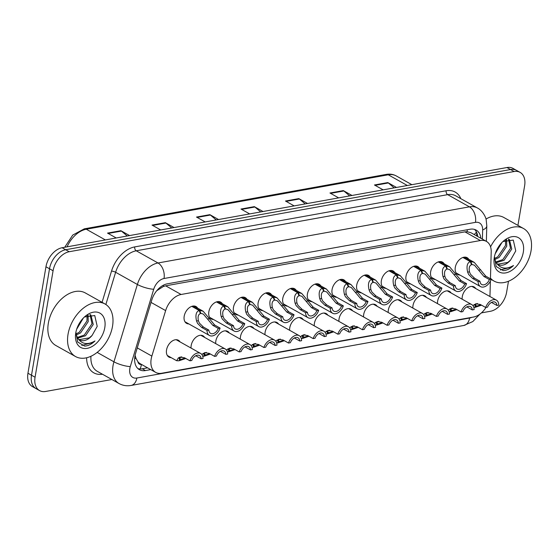 <?xml version="1.0" encoding="UTF-8"?>
<svg xmlns="http://www.w3.org/2000/svg" width="559" height="559" viewBox="0 0 559 559"><rect width="100%" height="100%" fill="white"/><g stroke="black" fill="none" stroke-linecap="round" stroke-linejoin="round"><path stroke-width="0.84" d="M213.461 319.475A9.643 6.352 -60.7 0 1 211.239 318.923A9.643 6.352 -60.7 0 1 208.835 311.796A9.643 6.352 -60.7 0 1 220.672 302.105A9.643 6.352 -60.7 0 1 222.3 303.712M238.106 315.031A9.643 6.352 -60.7 0 1 235.884 314.479A9.643 6.352 -60.7 0 1 233.48 307.352A9.643 6.352 -60.7 0 1 245.317 297.661A9.643 6.352 -60.7 0 1 246.945 299.268M262.751 310.587A9.643 6.352 -60.7 0 1 260.529 310.035A9.643 6.352 -60.7 0 1 258.125 302.908A9.643 6.352 -60.7 0 1 269.962 293.216A9.643 6.352 -60.7 0 1 271.59 294.824M287.396 306.15A9.643 6.352 -60.7 0 1 285.174 305.591A9.643 6.352 -60.7 0 1 282.77 298.464A9.643 6.352 -60.7 0 1 294.607 288.772A9.643 6.352 -60.7 0 1 296.235 290.38M312.041 301.706A9.643 6.352 -60.7 0 1 309.819 301.147A9.643 6.352 -60.7 0 1 307.415 294.02A9.643 6.352 -60.7 0 1 319.252 284.328A9.643 6.352 -60.7 0 1 320.887 285.935M336.686 297.262A9.643 6.352 -60.7 0 1 334.464 296.703A9.643 6.352 -60.7 0 1 332.067 289.576A9.643 6.352 -60.7 0 1 343.897 279.884A9.643 6.352 -60.7 0 1 345.532 281.491M361.331 292.818A9.643 6.352 -60.7 0 1 359.109 292.259A9.643 6.352 -60.7 0 1 356.712 285.139A9.643 6.352 -60.7 0 1 368.542 275.44A9.643 6.352 -60.7 0 1 370.177 277.047M385.983 288.374A9.643 6.352 -60.7 0 1 383.754 287.822A9.643 6.352 -60.7 0 1 381.357 280.695A9.643 6.352 -60.7 0 1 393.187 271.003A9.643 6.352 -60.7 0 1 394.822 272.61M410.627 283.93A9.643 6.352 -60.7 0 1 408.405 283.378A9.643 6.352 -60.7 0 1 406.002 276.251A9.643 6.352 -60.7 0 1 417.832 266.559A9.643 6.352 -60.7 0 1 419.467 268.166M435.272 279.486A9.643 6.352 -60.7 0 1 433.05 278.934A9.643 6.352 -60.7 0 1 430.647 271.807A9.643 6.352 -60.7 0 1 442.476 262.115A9.643 6.352 -60.7 0 1 444.112 263.722M459.917 275.042A9.643 6.352 -60.7 0 1 457.695 274.49A9.643 6.352 -60.7 0 1 455.292 267.363A9.643 6.352 -60.7 0 1 467.121 257.671A9.643 6.352 -60.7 0 1 468.756 259.278M188.816 323.92A9.643 6.352 -60.7 0 1 186.594 323.368A9.643 6.352 -60.7 0 1 184.191 316.24A9.643 6.352 -60.7 0 1 196.027 306.549A9.643 6.352 -60.7 0 1 197.655 308.149M191.059 348.068A9.643 6.352 -60.7 0 1 191.185 345.511A9.643 6.352 -60.7 0 1 203.022 335.819A9.643 6.352 -60.7 0 1 204.65 337.426M215.704 343.624A9.643 6.352 -60.7 0 1 215.83 341.067A9.643 6.352 -60.7 0 1 227.667 331.375A9.643 6.352 -60.7 0 1 229.295 332.982M240.349 339.18A9.643 6.352 -60.7 0 1 240.475 336.63A9.643 6.352 -60.7 0 1 252.312 326.931A9.643 6.352 -60.7 0 1 253.94 328.538M264.994 334.736A9.643 6.352 -60.7 0 1 265.12 332.186A9.643 6.352 -60.7 0 1 276.957 322.494A9.643 6.352 -60.7 0 1 278.592 324.094M289.639 330.292A9.643 6.352 -60.7 0 1 289.772 327.742A9.643 6.352 -60.7 0 1 301.601 318.05A9.643 6.352 -60.7 0 1 303.237 319.657M314.284 325.855A9.643 6.352 -60.7 0 1 314.417 323.298A9.643 6.352 -60.7 0 1 326.246 313.606A9.643 6.352 -60.7 0 1 327.881 315.213M338.936 321.411A9.643 6.352 -60.7 0 1 339.061 318.854A9.643 6.352 -60.7 0 1 350.891 309.162A9.643 6.352 -60.7 0 1 352.526 310.769M363.581 316.967A9.643 6.352 -60.7 0 1 363.706 314.41A9.643 6.352 -60.7 0 1 375.536 304.718A9.643 6.352 -60.7 0 1 377.171 306.325M388.226 312.523A9.643 6.352 -60.7 0 1 388.351 309.966A9.643 6.352 -60.7 0 1 400.181 300.274A9.643 6.352 -60.7 0 1 401.816 301.881M412.87 308.079A9.643 6.352 -60.7 0 1 412.996 305.528A9.643 6.352 -60.7 0 1 424.826 295.83A9.643 6.352 -60.7 0 1 426.461 297.437M437.515 303.635A9.643 6.352 -60.7 0 1 437.641 301.084A9.643 6.352 -60.7 0 1 449.471 291.393A9.643 6.352 -60.7 0 1 451.106 292.993M462.16 299.191A9.643 6.352 -60.7 0 1 462.286 296.64A9.643 6.352 -60.7 0 1 474.116 286.949A9.643 6.352 -60.7 0 1 475.751 288.556M171.166 357.641A9.643 6.352 -60.7 0 1 168.944 357.082A9.643 6.352 -60.7 0 1 166.54 349.955A9.643 6.352 -60.7 0 1 178.377 340.263A9.643 6.352 -60.7 0 1 180.005 341.87M490.446 278.787L491.207 251.906A18.077 11.907 119.3 0 0 486.421 241.397A18.077 11.907 119.3 0 0 480.391 240.531L181.109 294.481A18.077 11.907 119.3 0 0 165.639 310.601L151.859 356.09A18.077 11.907 119.3 0 0 151.175 359.018A18.077 11.907 119.3 0 0 155.675 372.378A18.077 11.907 119.3 0 0 161.705 373.244L473.536 317.03A18.077 11.907 119.3 0 0 486.009 307.443M135.103 355.384L136.061 358.515L137.919 361.75A6.023 3.969 119.3 0 0 141.441 364.398A18.077 11.956 79.8 0 1 140.106 368.961M155.675 372.378L140.253 363.734A18.077 11.907 -60.7 0 1 137.919 361.75M486.421 241.397L470.951 232.726L467.114 231.699L464.941 231.866L165.66 285.824L163.431 286.453L156.897 290.617M489.901 296.487A18.077 11.907 119.3 0 0 489.984 295.138L490.376 281.191M111.884 379.519L45.6 391.468A18.077 11.907 -60.7 0 1 39.57 390.594A18.077 11.907 -60.7 0 1 35.07 377.234L53.077 270.766A18.077 11.907 -60.7 0 1 69.232 251.725L514.098 171.529L510.542 169.531A18.077 11.907 -60.7 0 1 516.565 170.397A18.077 11.907 -60.7 0 0 510.542 169.531L65.676 249.733L510.542 169.531L506.978 167.532A18.077 11.907 -60.7 0 1 513.008 168.406L520.129 172.396A18.077 11.907 -60.7 0 1 524.628 185.756L517.927 225.382M53.077 270.766L49.513 268.774A18.077 11.907 -60.7 0 1 65.676 249.733A18.077 11.907 -60.7 0 0 49.513 268.774L31.507 375.243L49.513 268.774L45.957 266.776A18.077 11.907 -60.7 0 1 62.119 247.735L506.978 167.532M39.57 390.594L36.014 388.603A18.077 11.907 -60.7 0 1 31.507 375.243A18.077 11.907 -60.7 0 0 36.014 388.603L32.457 386.604A18.077 11.907 -60.7 0 1 27.95 373.244L45.957 266.776M349.682 195.895L343.855 190.975A4.821 3.186 -100.2 0 0 343.317 190.598L352.009 195.475M338.663 197.879L329.971 193.002L343.317 190.598M394.172 187.873L388.337 182.954A4.821 3.186 -100.2 0 0 387.799 182.576L396.499 187.454M383.153 189.857L374.453 184.987L387.799 182.576M216.228 219.953L210.394 215.033A4.821 3.186 -100.2 0 0 209.856 214.656L218.548 219.533M205.202 221.937L196.509 217.067L209.856 214.656M171.739 227.974L165.904 223.055A4.821 3.186 -100.2 0 0 165.366 222.678L174.066 227.555M160.719 229.959L152.02 225.081L165.366 222.678M127.256 235.989L121.422 231.077A4.821 3.186 -100.2 0 0 120.884 230.699L129.576 235.577M116.23 237.98L107.538 233.103L120.884 230.699M305.2 203.909L299.365 198.997A4.821 3.186 -100.2 0 0 298.827 198.62L307.52 203.49M294.174 205.901L285.481 201.023L298.827 198.62M260.711 211.931L254.883 207.012A4.821 3.186 -100.2 0 0 254.345 206.641L263.037 211.512M249.691 213.922L240.999 209.045L254.345 206.641M480.88 238.288A18.077 11.907 119.3 0 0 476.177 230.105A18.077 11.907 119.3 0 0 470.147 229.232L167.267 283.839A18.077 11.907 119.3 0 0 151.796 299.952L135.606 353.407A18.077 11.907 119.3 0 0 134.922 356.335A18.077 11.907 119.3 0 0 139.422 369.695A18.077 11.907 119.3 0 0 145.452 370.561L150.741 369.611M147.576 367.836L142.286 368.786A18.077 11.907 -60.7 0 1 137.947 368.626M508.48 281.247L506.622 292.224A18.077 11.907 -60.7 0 1 490.467 311.265L481.418 312.893M514.098 171.529A18.077 11.907 -60.7 0 1 520.129 172.396M474.493 229.4A18.077 11.907 -60.7 0 1 477.721 236.52M181.71 356.81L180.187 357.564L179.243 359.402L180.718 359.458L178.684 360.807L176.672 360.73L178.363 357.893L180.375 357.033M179.928 357.131L184.519 357.781L189.948 360.821A9.042 5.953 119.3 0 1 200.618 353.428L176.155 339.711M189.948 360.821L191.779 360.492A6.631 4.367 -60.7 0 1 199.444 355.531A6.631 4.367 -60.7 0 1 201.191 358.794L203.022 358.459A9.042 5.953 119.3 0 0 200.618 353.428M179.362 358.382L181.144 359.381L185.099 358.102M195.762 355.748L201.191 358.794M181.144 359.381L179.041 360.569M180.718 359.458L179.201 358.612M185.77 358.473L179.264 360.702M192.296 306.199L199.731 310.364L203.169 311.237L214.677 325.045L220.106 328.084A9.042 5.953 119.3 0 1 209.429 335.477A9.042 5.953 119.3 0 1 207.033 330.446L201.603 327.399L197.579 323.416L196.551 321.02C195.217 315.241 196.083 311.719 199.144 310.469L191.8 306.346M199.144 310.469L200.429 313.557C198.305 314.382 197.62 316.757 198.375 320.691L199.36 323.095L203.434 327.071L208.863 330.11A6.631 4.367 -60.7 0 0 210.61 333.374A6.631 4.367 -60.7 0 0 218.276 328.419L212.846 325.373L203.378 314.123L200.255 313.145M199.731 310.364L200.856 313.48M207.033 330.446L208.863 330.11M218.276 328.419L220.106 328.084M201.841 354.483L205.02 352.589M204.573 352.687L209.171 353.337L214.593 356.376A9.042 5.953 119.3 0 1 225.263 348.984L200.8 335.267M214.593 356.376L216.424 356.048A6.631 4.367 -60.7 0 1 224.089 351.087A6.631 4.367 -60.7 0 1 225.836 354.35L227.667 354.022A9.042 5.953 119.3 0 0 225.263 348.984M206.355 352.366L204.839 353.12L203.888 354.958L205.363 355.021L202.777 356.432M204.007 353.938L205.789 354.944L209.744 353.658M220.414 351.311L225.836 354.35M205.789 354.944L203.686 356.132M205.363 355.021L203.846 354.168M210.415 354.036L203.916 356.258M226.486 350.039L229.665 348.145M229.218 348.243L233.816 348.893L239.238 351.932A9.042 5.953 119.3 0 1 249.915 344.54L225.445 330.823M239.238 351.932L241.069 351.604A6.631 4.367 -60.7 0 1 248.734 346.643A6.631 4.367 -60.7 0 1 250.481 349.906L252.312 349.578A9.042 5.953 119.3 0 0 249.915 344.54M231 347.929L229.483 348.676L228.533 350.514L230.008 350.577L227.422 351.988M228.652 349.501L230.434 350.5L234.389 349.214M245.059 346.866L250.481 349.906M230.434 350.5L228.331 351.688M230.008 350.577L228.491 349.724M235.059 349.592L228.561 351.814M251.131 345.595L254.31 343.701M253.863 343.806L258.461 344.449L263.883 347.488A9.042 5.953 119.3 0 1 274.56 340.096L250.09 326.379M263.883 347.488L265.714 347.16A6.631 4.367 -60.7 0 1 273.379 342.199A6.631 4.367 -60.7 0 1 275.126 345.462L276.957 345.134A9.042 5.953 119.3 0 0 274.56 340.096M255.645 343.485L254.128 344.232L253.178 346.077L254.652 346.133L252.067 347.544M253.297 345.057L255.079 346.056L259.034 344.77M269.704 342.422L275.126 345.462M255.079 346.056L252.975 347.244M254.652 346.133L253.136 345.28M259.704 345.148L253.206 347.37M275.776 341.158L278.955 339.257M278.508 339.362L283.106 340.005L288.528 343.044A9.042 5.953 119.3 0 1 299.205 335.659L274.735 321.935M288.528 343.044L290.359 342.716A6.631 4.367 -60.7 0 1 298.024 337.755A6.631 4.367 -60.7 0 1 299.771 341.018L301.601 340.69A9.042 5.953 119.3 0 0 299.205 335.659M280.29 339.04L278.773 339.788L277.823 341.633L279.297 341.689L276.712 343.1M277.942 340.613L279.724 341.612L283.679 340.326M294.348 337.978L299.771 341.018M279.724 341.612L277.62 342.8M279.297 341.689L277.781 340.836M284.349 340.704L277.851 342.926M216.948 301.755L224.376 305.92L227.813 306.8L239.329 320.6L244.751 323.647A9.042 5.953 119.3 0 1 234.074 331.033A9.042 5.953 119.3 0 1 231.678 326.002L226.255 322.962L222.223 318.972L221.196 316.576C219.862 310.797 220.728 307.275 223.789 306.025L216.445 301.909M223.789 306.025L225.074 309.113C222.95 309.938 222.265 312.313 223.02 316.247L224.005 318.651L228.086 322.627L233.508 325.673A6.631 4.367 -60.7 0 0 235.255 328.93A6.631 4.367 -60.7 0 0 242.92 323.975L237.498 320.936L228.023 309.679L224.907 308.701M224.376 305.92L225.501 309.036M231.678 326.002L233.508 325.673M242.92 323.975L244.751 323.647M241.593 297.311L249.021 301.476L252.458 302.356L263.974 316.156L269.396 319.203A9.042 5.953 119.3 0 1 258.719 326.589A9.042 5.953 119.3 0 1 256.322 321.558L250.9 318.518L246.868 314.528L245.841 312.132C244.507 306.353 245.373 302.831 248.434 301.581L241.09 297.465M248.434 301.581L249.719 304.669C247.595 305.493 246.91 307.876 247.665 311.803L248.65 314.207L252.731 318.183L258.153 321.229A6.631 4.367 -60.7 0 0 259.9 324.486A6.631 4.367 -60.7 0 0 267.565 319.531L262.143 316.492L252.668 305.235L249.552 304.257M249.021 301.476L250.146 304.592M256.322 321.558L258.153 321.229M267.565 319.531L269.396 319.203M266.238 292.867L273.665 297.032L277.103 297.912L288.619 311.719L294.041 314.759A9.042 5.953 119.3 0 1 283.364 322.145A9.042 5.953 119.3 0 1 280.967 317.114L275.545 314.074L271.513 310.084L270.486 307.695C269.152 301.909 270.018 298.394 273.085 297.136L265.735 293.021M273.085 297.136L274.364 300.225C272.24 301.049 271.555 303.432 272.31 307.366L273.295 309.763L277.376 313.746L282.798 316.785A6.631 4.367 -60.7 0 0 284.545 320.048A6.631 4.367 -60.7 0 0 292.21 315.087L286.788 312.048L277.313 300.791L274.196 299.813M273.665 297.032L274.79 300.148M280.967 317.114L282.798 316.785M292.21 315.087L294.041 314.759M112.52 326.253A30.13 19.845 -60.7 0 1 75.542 356.544A30.13 19.845 -60.7 0 1 68.037 334.275A30.13 19.845 -60.7 0 1 105.015 303.984A30.13 19.845 -60.7 0 1 112.52 326.253M75.542 356.544L55.851 345.504A30.13 19.845 -60.7 0 1 48.34 323.235A30.13 19.845 -60.7 0 1 85.317 292.944L105.015 303.984M77.205 337.482L84.283 335.058L91.983 323.766L90.048 314.577M77.666 338.132L85.534 335.763L93.241 324.472L90.879 314.99L89.873 314.514M75.835 334.044L79.259 332.242L86.959 320.95L87.141 315.367M76.094 335.051L80.517 332.947L88.217 321.656L88.07 314.983M76.681 329.216L83.361 318.029M77.967 325.932L81.139 320.642M75.772 332.878A19.649 12.941 -60.7 0 1 85.045 316.443A19.649 12.941 -60.7 0 1 99.928 313.152A19.649 12.941 -60.7 0 1 104.785 327.651A19.649 12.941 -60.7 0 1 87.274 348.334A19.649 12.941 -60.7 0 1 75.751 333.003A19.649 12.941 -60.7 0 1 75.772 332.878M79.182 339.627L89.3 337.874L92.067 335.477L97.224 326.372L94.757 315.542L84.479 316.974M75.898 332.221L77.645 342.003L84.702 346.084C88.224 345.916 91.648 344.204 94.981 340.955C87.616 345.183 81.852 344.253 77.701 338.167A13.619 8.972 -60.7 0 0 79.664 339.928A13.619 8.972 -60.7 0 0 92.067 335.477M75.765 333.688L77.701 338.167M81.761 345.455L93.101 342.485L94.981 340.955M490.571 246.847A30.13 19.845 -60.7 0 1 523.538 228.533A30.13 19.845 -60.7 0 1 531.05 250.802A30.13 19.845 -60.7 0 1 494.072 281.093A30.13 19.845 -60.7 0 1 490.467 278.13M495.735 262.031L502.807 259.607L510.507 248.315L508.571 239.126M496.196 262.681L504.064 260.312L511.764 249.021L509.41 239.538L508.404 239.063M494.359 258.593L497.783 256.791L505.49 245.499L505.664 239.916M494.624 259.6L499.04 257.496L506.74 246.205L506.601 239.531M495.204 253.765L501.891 242.578M496.497 250.481L499.662 245.184M494.303 257.426A19.649 12.941 -60.7 0 1 503.568 240.985A19.649 12.941 -60.7 0 1 518.459 237.694A19.649 12.941 -60.7 0 1 523.315 252.2A19.649 12.941 -60.7 0 1 505.797 272.883A19.649 12.941 -60.7 0 1 494.282 257.552A19.649 12.941 -60.7 0 1 494.303 257.426M497.713 264.176L507.831 262.423L510.598 260.019L515.747 250.921L513.288 240.084L503.009 241.523M494.422 256.77L496.168 266.545L503.233 270.633C506.754 270.458 510.178 268.753 513.504 265.504C506.14 269.731 500.382 268.802 496.224 262.716A13.619 8.972 -60.7 0 0 498.188 264.477A13.619 8.972 -60.7 0 0 510.598 260.019M494.289 258.237L496.224 262.716M485.981 219.051A30.13 19.845 -60.7 0 1 503.848 217.493L523.538 228.533M500.291 270.004L511.625 267.034L513.504 265.504M300.421 336.714L303.6 334.813M303.153 334.918L307.75 335.561L313.173 338.6A9.042 5.953 119.3 0 1 323.85 331.214L299.379 317.491M313.173 338.6L315.003 338.272A6.631 4.367 -60.7 0 1 322.669 333.318A6.631 4.367 -60.7 0 1 324.416 336.574L326.246 336.245A9.042 5.953 119.3 0 0 323.85 331.214M304.934 334.596L303.418 335.351L302.468 337.189L303.942 337.245L301.357 338.656M302.587 336.169L304.369 337.168L308.323 335.882M318.993 333.534L324.416 336.574M304.369 337.168L302.265 338.356M303.942 337.245L302.426 336.392M308.994 336.259L302.496 338.481M325.065 332.27L328.252 330.376M327.798 330.474L332.395 331.117L337.818 334.163A9.042 5.953 119.3 0 1 348.495 326.77L324.024 313.047M337.818 334.163L339.648 333.828A6.631 4.367 -60.7 0 1 347.314 328.874A6.631 4.367 -60.7 0 1 349.061 332.13L350.891 331.801A9.042 5.953 119.3 0 0 348.495 326.77M329.579 330.152L328.063 330.907L327.113 332.745L328.587 332.801L326.002 334.219M327.232 331.725L329.02 332.724L332.968 331.438M343.638 329.09L349.061 332.13M329.02 332.724L326.91 333.912M328.587 332.801L327.071 331.948M333.639 331.815L327.141 334.044M349.71 327.826L352.897 325.932M352.443 326.03L357.04 326.673L362.463 329.719A9.042 5.953 119.3 0 1 373.139 322.326L348.669 308.61M362.463 329.719L364.293 329.384A6.631 4.367 -60.7 0 1 371.959 324.43A6.631 4.367 -60.7 0 1 373.705 327.693L375.536 327.357A9.042 5.953 119.3 0 0 373.139 322.326M354.224 325.708L352.708 326.463L351.765 328.301L353.239 328.357L350.647 329.775M351.877 327.281L353.665 328.28L357.613 327.001M368.283 324.646L373.705 327.693M353.665 328.28L351.555 329.468M353.239 328.357L351.716 327.511M358.284 327.371L351.786 329.6M290.883 288.423L298.31 292.588L301.748 293.468L313.264 307.275L318.686 310.315A9.042 5.953 119.3 0 1 308.009 317.708A9.042 5.953 119.3 0 1 305.612 312.67L300.19 309.63L296.158 305.64L295.131 303.251C293.803 297.465 294.663 293.95 297.73 292.692L290.38 288.577M297.73 292.692L299.009 295.781C296.885 296.605 296.2 298.988 296.955 302.922L297.94 305.319L302.021 309.302L307.443 312.341A6.631 4.367 -60.7 0 0 309.19 315.604A6.631 4.367 -60.7 0 0 316.855 310.643L311.433 307.604L301.958 296.347L298.841 295.369M298.31 292.588L299.435 295.704M305.612 312.67L307.443 312.341M316.855 310.643L318.686 310.315M315.528 283.979L322.955 288.144L326.393 289.024L337.909 302.831L343.331 305.871A9.042 5.953 119.3 0 1 332.654 313.264A9.042 5.953 119.3 0 1 330.257 308.226L324.835 305.186L320.803 301.196L319.776 298.806C318.448 293.021 319.315 289.506 322.375 288.248L315.031 284.133M322.375 288.248L323.654 291.337C321.537 292.168 320.845 294.544 321.6 298.478L322.585 300.875L326.666 304.858L332.088 307.897A6.631 4.367 -60.7 0 0 333.835 311.16A6.631 4.367 -60.7 0 0 341.5 306.199L336.078 303.16L326.603 291.91L323.486 290.925M322.955 288.144L324.08 291.26M330.257 308.226L332.088 307.897M341.5 306.199L343.331 305.871M340.172 279.535L347.6 283.706L351.038 284.58L362.553 298.387L367.976 301.427A9.042 5.953 119.3 0 1 357.299 308.82A9.042 5.953 119.3 0 1 354.902 303.782L349.48 300.742L345.448 296.752L344.421 294.362C343.093 288.577 343.96 285.062 347.02 283.811L339.676 279.689M347.02 283.811L348.299 286.9C346.182 287.724 345.49 290.1 346.245 294.034L347.23 296.438L351.311 300.414L356.733 303.453A6.631 4.367 -60.7 0 0 358.48 306.716A6.631 4.367 -60.7 0 0 366.145 301.755L360.723 298.716L351.248 287.466L348.131 286.481M347.6 283.706L348.725 286.816M354.902 303.782L356.733 303.453M366.145 301.755L367.976 301.427M374.355 323.382L377.542 321.488M377.087 321.586L381.685 322.236L387.108 325.275A9.042 5.953 119.3 0 1 397.784 317.882L373.314 304.166M387.108 325.275L388.938 324.947A6.631 4.367 -60.7 0 1 396.604 319.986A6.631 4.367 -60.7 0 1 398.35 323.249L400.181 322.92A9.042 5.953 119.3 0 0 397.784 317.882M378.869 321.264L377.353 322.019L376.41 323.857L377.884 323.92L375.292 325.331M376.521 322.836L378.31 323.843L382.258 322.557M392.928 320.209L398.35 323.249M378.31 323.843L376.2 325.024M377.884 323.92L376.361 323.067M382.929 322.927L376.431 325.156M399.007 318.937L402.187 317.044M401.739 317.142L406.33 317.791L411.752 320.831A9.042 5.953 119.3 0 1 422.429 313.438L397.959 299.722M411.752 320.831L413.583 320.503A6.631 4.367 -60.7 0 1 421.248 315.542A6.631 4.367 -60.7 0 1 422.995 318.805L424.826 318.476A9.042 5.953 119.3 0 0 422.429 313.438M403.514 316.82L401.998 317.575L401.055 319.413L402.529 319.475L399.937 320.887M401.166 318.392L402.955 319.399L406.903 318.113M417.573 315.765L422.995 318.805M402.955 319.399L400.845 320.587M402.529 319.475L401.006 318.623M407.574 318.49L401.076 320.712M423.652 314.493L426.831 312.6M426.384 312.705L430.975 313.347L436.397 316.387A9.042 5.953 119.3 0 1 447.074 308.994L422.604 295.278M436.397 316.387L438.228 316.059A6.631 4.367 -60.7 0 1 445.893 311.097A6.631 4.367 -60.7 0 1 447.64 314.361L449.471 314.032A9.042 5.953 119.3 0 0 447.074 308.994M428.159 312.383L426.643 313.131L425.699 314.976L427.174 315.031L424.581 316.443M425.811 313.955L427.6 314.955L431.548 313.669M442.218 311.321L447.64 314.361M427.6 314.955L425.49 316.142M427.174 315.031L425.651 314.179M432.219 314.046L425.72 316.268M448.297 310.056L451.476 308.156M451.029 308.261L455.62 308.903L461.042 311.943A9.042 5.953 119.3 0 1 471.719 304.557L447.249 290.834M461.042 311.943L462.873 311.615A6.631 4.367 -60.7 0 1 470.538 306.653A6.631 4.367 -60.7 0 1 472.285 309.917L474.116 309.588A9.042 5.953 119.3 0 0 471.719 304.557M452.804 307.939L451.288 308.687L450.344 310.531L451.819 310.587L449.233 311.999M450.456 309.511L452.245 310.511L456.193 309.225M466.863 306.877L472.285 309.917M452.245 310.511L450.135 311.698M451.819 310.587L450.295 309.735M456.864 309.602L450.365 311.824M472.942 305.612L476.121 303.712M475.674 303.817L480.265 304.459L485.694 307.499A9.042 5.953 119.3 0 1 496.364 300.113L471.894 286.39M485.694 307.499L487.525 307.171A6.631 4.367 -60.7 0 1 495.19 302.216A6.631 4.367 -60.7 0 1 496.937 305.473L498.768 305.144A9.042 5.953 119.3 0 0 496.364 300.113M477.449 303.495L475.933 304.25L474.989 306.087L476.464 306.143L473.878 307.555M475.108 305.067L476.89 306.066L480.845 304.781M491.508 302.433L496.937 305.473M476.89 306.066L474.78 307.254M476.464 306.143L474.94 305.291M481.509 305.158L475.01 307.38M364.817 275.098L372.245 279.262L375.683 280.136L387.198 293.943L392.621 296.983A9.042 5.953 119.3 0 1 381.951 304.375A9.042 5.953 119.3 0 1 379.547 299.344L374.125 296.298L370.093 292.315L369.066 289.918C367.738 284.14 368.605 280.618 371.665 279.367L364.321 275.245M371.665 279.367L372.944 282.456C370.827 283.28 370.142 285.656 370.89 289.59L371.875 291.994L375.955 295.97L381.378 299.009A6.631 4.367 -60.7 0 0 383.125 302.272A6.631 4.367 -60.7 0 0 390.79 297.318L385.368 294.272L375.893 283.022L372.776 282.043M372.245 279.262L373.377 282.379M379.547 299.344L381.378 299.009M390.79 297.318L392.621 296.983M389.462 270.654L396.89 274.818L400.328 275.699L411.843 289.499L417.266 292.539A9.042 5.953 119.3 0 1 406.596 299.931A9.042 5.953 119.3 0 1 404.192 294.9L398.77 291.861L394.738 287.871L393.711 285.474C392.383 279.696 393.25 276.174 396.31 274.923L388.966 270.801M396.31 274.923L397.596 278.012C395.472 278.836 394.787 281.212 395.534 285.146L396.52 287.55L400.6 291.525L406.023 294.572A6.631 4.367 -60.7 0 0 407.77 297.828A6.631 4.367 -60.7 0 0 415.435 292.874L410.013 289.828L400.537 278.578L397.421 277.599M396.89 274.818L398.022 277.935M404.192 294.9L406.023 294.572M415.435 292.874L417.266 292.539M414.107 266.21L421.535 270.374L424.973 271.255L436.488 285.055L441.91 288.102A9.042 5.953 119.3 0 1 431.241 295.487A9.042 5.953 119.3 0 1 428.837 290.456L423.415 287.417L419.39 283.427L418.356 281.03C417.028 275.252 417.894 271.73 420.955 270.479L413.611 266.363M420.955 270.479L422.241 273.568C420.116 274.392 419.432 276.775 420.179 280.702L421.165 283.106L425.245 287.081L430.668 290.128A6.631 4.367 -60.7 0 0 432.414 293.384A6.631 4.367 -60.7 0 0 440.08 288.43L434.657 285.39L425.182 274.134L422.066 273.155M421.535 270.374L422.667 273.491M428.837 290.456L430.668 290.128M440.08 288.43L441.91 288.102M438.752 261.766L446.18 265.93L449.618 266.811L461.133 280.611L466.555 283.658A9.042 5.953 119.3 0 1 455.885 291.043A9.042 5.953 119.3 0 1 453.482 286.012L448.059 282.973L444.035 278.983L443.001 276.593C441.673 270.808 442.539 267.286 445.6 266.035L438.256 261.919M445.6 266.035L446.886 269.124C444.761 269.948 444.077 272.331 444.824 276.258L445.809 278.661L449.89 282.644L455.312 285.684A6.631 4.367 -60.7 0 0 457.059 288.947A6.631 4.367 -60.7 0 0 464.725 283.986L459.302 280.946L449.827 269.69L446.711 268.711M446.18 265.93L447.312 269.047M453.482 286.012L455.312 285.684M464.725 283.986L466.555 283.658M463.397 257.322L470.825 261.486L474.263 262.367L485.778 276.174L491.2 279.214A9.042 5.953 119.3 0 1 480.53 286.606A9.042 5.953 119.3 0 1 478.127 281.568L472.704 278.529L468.68 274.539L467.645 272.149C466.318 266.363 467.184 262.849 470.245 261.591L462.901 257.475M470.245 261.591L471.53 264.68C469.406 265.504 468.721 267.887 469.469 271.821L470.454 274.217L474.535 278.2L479.957 281.24A6.631 4.367 -60.7 0 0 481.711 284.503A6.631 4.367 -60.7 0 0 489.377 279.542L483.947 276.502L474.479 265.245L471.356 264.267M470.825 261.486L471.957 264.603M478.127 281.568L479.957 281.24M489.377 279.542L491.2 279.214M137.276 347.915L151.859 356.09M163.563 285.104A18.077 11.956 79.8 0 1 163.431 286.453M467.289 229.749A18.077 11.956 79.8 0 1 467.114 231.699M136.061 358.515A18.077 4.318 -163.1 0 1 134.677 358.347M476.394 231.908A18.077 8.469 -178.4 0 1 474.13 234.501M151.056 302.419L165.639 310.601M165.66 285.824L181.109 294.481M464.941 231.866L480.391 240.531M105.378 239.937L86.282 229.232A6.023 3.983 -100.2 0 0 84.276 228.848L386.248 174.401A6.023 3.983 79.8 0 1 388.253 174.792L86.282 229.232A24.1 15.876 119.3 0 0 67.087 246.84M386.248 174.401C389.909 173.765 393.256 174.275 396.289 175.945A24.1 15.876 119.3 0 0 388.253 174.792L407.35 185.497M27.95 373.244L35.07 377.234M62.119 247.735L69.232 251.725M254.883 207.012L241.635 209.401M210.394 215.033L197.145 217.423M165.904 223.055L152.663 225.445M121.422 231.077L108.173 233.459M299.365 198.997L286.117 201.38M343.855 190.975L330.607 193.358M388.337 182.954L375.089 185.343M142.286 368.786L145.452 370.561M482.403 239.14L482.662 229.952A12.053 7.938 119.3 0 0 475.45 222.363L164.032 278.508A12.053 7.938 119.3 0 0 153.718 289.255L130.296 366.592A12.053 7.938 119.3 0 0 129.835 368.542A12.053 7.938 119.3 0 0 136.857 378.024L469.609 318.036A12.053 7.938 119.3 0 0 471.754 317.351M136.857 378.024A12.053 7.966 -100.2 0 1 131.085 385.451C126.802 386.206 122.784 385.563 119.032 383.523A24.1 15.876 -60.7 0 1 113.023 365.712A24.1 15.876 -60.7 0 1 113.945 361.813L97.175 352.401M102.444 374.223A27.118 17.86 -60.7 0 1 86.631 357.774M90.942 356.272A24.1 15.876 119.3 0 0 97.28 371.33L119.032 383.523M102.066 302.335L111.534 271.08A27.118 17.86 -60.7 0 1 134.74 246.903L446.159 190.766A27.118 17.86 -60.7 0 1 460.861 198.697M130.296 366.592A12.053 2.879 -163.1 0 1 113.945 361.813L137.374 284.475L115.622 272.275L105.861 304.501M153.718 289.255A12.053 2.879 -163.1 0 1 137.374 284.475A24.1 15.876 -60.7 0 1 157.994 262.982L136.242 250.788A24.1 15.876 119.3 0 0 115.622 272.275A3.012 0.72 16.9 0 0 111.534 271.08M164.032 278.508A12.053 7.966 -100.2 0 0 157.994 262.982L469.42 206.837L447.668 194.644L136.242 250.788A3.012 1.991 79.8 0 1 134.74 246.903M475.45 222.363A12.053 7.966 -100.2 0 0 469.42 206.837A24.1 15.876 -60.7 0 1 477.456 207.997L455.704 195.804A24.1 15.876 119.3 0 0 447.668 194.644A3.012 1.991 79.8 0 1 446.159 190.766M486.358 241.362L486.798 225.857A12.053 5.646 -178.4 0 1 482.662 229.952M479.895 314.13L472.858 321.537L463.837 325.464A12.053 7.966 -100.2 0 0 469.609 318.036M180.187 357.564L178.363 357.893M212.846 325.373L214.677 325.045M207.829 318.986L209.653 318.658M196.551 321.02L198.375 320.691M201.603 327.399L203.434 327.071M204.839 353.12L203.008 353.449M229.483 348.676L227.653 349.005M254.128 344.232L252.298 344.561M278.773 339.788L276.95 340.124M237.498 320.936L239.329 320.6M232.474 314.542L234.298 314.214M221.196 316.576L223.02 316.247M226.255 322.962L228.086 322.627M262.143 316.492L263.974 316.156M257.119 310.098L258.943 309.77M245.841 312.132L247.665 311.803M250.9 318.518L252.731 318.183M286.788 312.048L288.619 311.719M281.764 305.661L283.588 305.333M270.486 307.695L272.31 307.366M275.545 314.074L277.376 313.746M303.418 335.351L301.594 335.679M328.063 330.907L326.239 331.235M352.708 326.463L350.884 326.791M311.433 307.604L313.264 307.275M306.409 301.217L308.233 300.889M295.131 303.251L296.955 302.922M300.19 309.63L302.021 309.302M336.078 303.16L337.909 302.831M331.054 296.773L332.878 296.445M319.776 298.806L321.6 298.478M324.835 305.186L326.666 304.858M360.723 298.716L362.553 298.387M355.699 292.329L357.522 292.001M344.421 294.362L346.245 294.034M349.48 300.742L351.311 300.414M377.353 322.019L375.529 322.347M401.998 317.575L400.174 317.903M426.643 313.131L424.819 313.459M451.288 308.687L449.464 309.022M475.933 304.25L474.109 304.578M385.368 294.272L387.198 293.943M380.344 287.885L382.167 287.557M369.066 289.918L370.89 289.59M374.125 296.298L375.955 295.97M410.013 289.828L411.843 289.499M404.989 283.441L406.812 283.113M393.711 285.474L395.534 285.146M398.77 291.861L400.6 291.525M434.657 285.39L436.488 285.055M429.633 278.997L431.464 278.668M418.356 281.03L420.179 280.702M423.415 287.417L425.245 287.081M459.302 280.946L461.133 280.611M454.278 274.56L456.109 274.224M443.001 276.593L444.824 276.258M448.059 282.973L449.89 282.644M483.947 276.502L485.778 276.174M478.93 270.116L480.754 269.787M467.645 272.149L469.469 271.821M472.704 278.529L474.535 278.2M476.638 235.912L476.729 232.607M64.739 247.26L72.726 235.08L84.276 228.848M396.289 175.945L411.871 184.68M486.798 225.857L486.169 219.771C486.085 218.017 482.962 210.757 477.456 207.997M131.085 385.451L463.837 325.464M176.672 360.73L167.309 355.475M209.429 335.477L184.959 321.76M203.169 311.237L193.798 305.99M234.074 331.033L209.604 317.316M227.813 306.8L218.45 301.546M258.719 326.589L234.249 312.872M252.458 302.356L243.095 297.102M283.364 322.145L258.894 308.428M277.103 297.912L267.74 292.664M494.072 281.093L491.13 279.437M308.009 317.708L283.546 303.984M301.748 293.468L292.385 288.22M332.654 313.264L308.191 299.54M326.393 289.024L317.03 283.776M357.299 308.82L332.836 295.096M351.038 284.58L341.675 279.332M381.951 304.375L357.481 290.659M375.683 280.136L366.32 274.888M406.596 299.931L382.125 286.215M400.328 275.699L390.965 270.444M431.241 295.487L406.77 281.771M424.973 271.255L415.61 266M455.885 291.043L431.415 277.327M449.618 266.811L440.254 261.556M480.53 286.606L456.06 272.883M474.263 262.367L464.899 257.119"/></g></svg>

